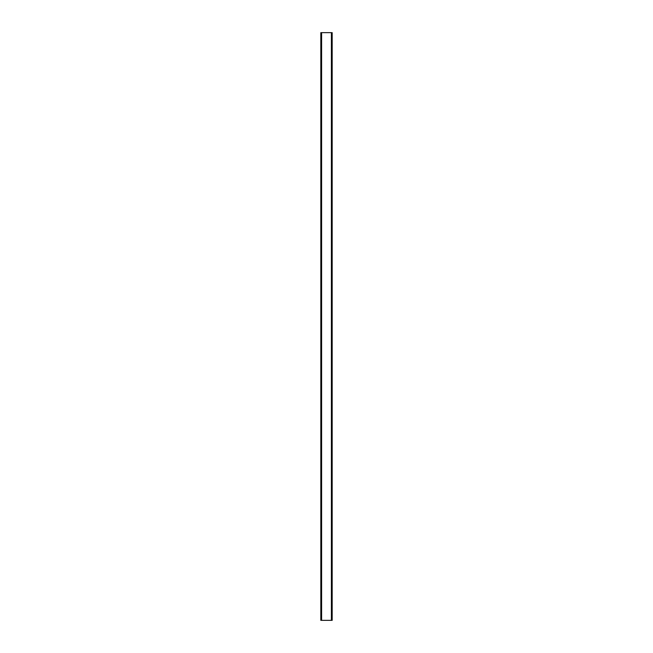 <?xml version="1.0" encoding="UTF-8"?>
<svg xmlns="http://www.w3.org/2000/svg" width="653" height="653" viewBox="0 0 653 653"><rect width="100%" height="100%" fill="white"/><g stroke="black" fill="none" stroke-linecap="round" stroke-linejoin="round"><path stroke-width="0.98" d="M321.603 620.35L332.181 620.35L332.181 32.65L320.819 32.65L320.819 620.35L321.603 620.35L321.603 32.65M331.398 620.35L331.398 32.65"/></g></svg>
